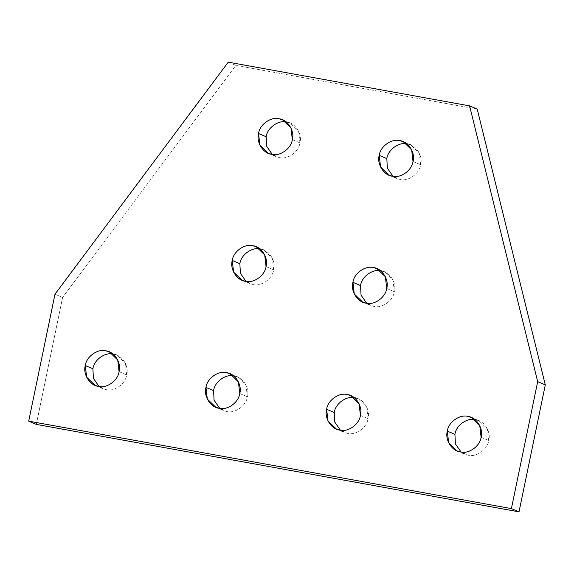 <?xml version="1.0" encoding="UTF-8"?>
<svg xmlns="http://www.w3.org/2000/svg" width="574" height="574" viewBox="0 0 574 574"><rect width="100%" height="100%" fill="white"/><g stroke="black" fill="none" stroke-linecap="round" stroke-linejoin="round"><path stroke-width="0.43" stroke-dasharray="2.87 2.15" d="M119.076 371.665L126.689 374.915C125.627 383.848 114.312 391.934 106.118 389.631L102.653 388.591L99.058 386.474L106.118 389.631C114.312 391.934 125.627 383.848 126.689 374.915L119.076 371.665M239.753 393.527L247.365 396.778C246.296 405.703 234.981 413.797 226.787 411.486L223.329 410.453L219.734 408.329L226.787 411.486C234.981 413.797 246.296 405.703 247.365 396.778L239.753 393.527M266.042 266.573L273.654 269.823C272.585 278.756 261.27 286.842 253.077 284.539L249.618 283.499L246.024 281.382L253.077 284.539C261.27 286.842 272.585 278.756 273.654 269.823L266.042 266.573M292.331 139.625L299.944 142.869C298.882 151.801 287.567 159.895 279.373 157.585L275.907 156.544L272.313 154.428L279.373 157.585C287.567 159.895 298.882 151.801 299.944 142.869L292.331 139.625M360.422 415.389L368.034 418.64C366.973 427.565 355.658 435.659 347.464 433.348L344.005 432.315L340.411 430.191L347.464 433.348C355.658 435.659 366.973 427.565 368.034 418.64L360.422 415.389M386.718 288.435L394.331 291.685C393.262 300.618 381.947 308.704 373.753 306.394L370.295 305.361L366.7 303.237L373.753 306.394C381.947 308.704 393.262 300.618 394.331 291.685L386.718 288.435M481.098 437.252L488.711 440.495C487.649 449.428 476.334 457.521 468.14 455.211L464.675 454.178L461.08 452.054L468.14 455.211C476.334 457.521 487.649 449.428 488.711 440.495L481.098 437.252M413.007 161.481L420.62 164.731C419.551 173.664 408.236 181.757 400.042 179.447L396.584 178.406L392.989 176.29L400.042 179.447C408.236 181.757 419.551 173.664 420.62 164.731L413.007 161.481M406.844 143.809L410.862 144.935L419.278 153.086L420.62 164.731C423.196 156.078 415.928 144.619 407.404 143.895L406.844 143.809M474.942 419.572L478.96 420.699L487.369 428.857L488.711 440.495C491.287 431.842 484.018 420.383 475.502 419.666L474.942 419.572M380.555 270.763L384.573 271.889L392.989 280.04L394.331 291.685C396.907 283.025 389.638 271.574 381.114 270.849L380.555 270.763M354.266 397.71L358.284 398.837L366.7 406.995L368.034 418.64C370.617 409.979 363.349 398.521 354.825 397.804L354.266 397.71M286.175 121.946L290.193 123.073L298.602 131.224L299.944 142.869C302.52 134.216 295.251 122.757 286.735 122.04L286.175 121.946M259.886 248.901L263.904 250.027L272.313 258.178L273.654 269.823C276.23 261.17 268.962 249.712 260.438 248.987L259.886 248.901M233.589 375.848L237.607 376.982L246.024 385.132L247.365 396.778C249.941 388.117 242.673 376.659 234.149 375.941L233.589 375.848M112.92 353.993L116.938 355.119L125.347 363.27L126.689 374.915C129.265 366.262 121.997 354.804 113.48 354.079L112.92 353.993M54.989 294.197L62.602 297.447L36.313 424.401L62.602 297.447L54.989 294.197M228.244 62.157L235.857 65.4L62.602 297.447L235.857 65.4L228.244 62.157M477.209 109.125L235.857 65.4L477.209 109.125M102.653 388.591L95.04 385.341M223.329 410.453L215.716 407.203M249.618 283.499L242.006 280.256M275.907 156.544L268.295 153.301M344.005 432.315L336.393 429.065M370.295 305.361L362.682 302.111M464.675 454.178L457.062 450.927M396.584 178.406L388.971 175.163M403.249 141.685L410.862 144.935M471.347 417.456L478.96 420.699M376.96 268.639L384.573 271.889M350.671 395.594L358.284 398.837M282.58 119.823L290.193 123.073M256.284 246.777L263.904 250.027M229.995 373.731L237.607 376.982M109.325 351.869L116.938 355.119"/><path stroke-width="0.86" d="M99.058 386.474L93.404 378.352L92.902 368.795L85.289 365.545L86.631 377.19L95.04 385.341L98.498 386.381C106.692 388.691 118.014 380.598 119.076 371.665L117.735 360.02L109.325 351.869L105.86 350.836C97.666 348.526 86.351 356.619 85.289 365.545L92.902 368.795C93.964 359.862 105.279 351.776 113.48 354.079C105.279 351.776 93.964 359.862 92.902 368.795L93.404 378.352L99.058 386.474M219.734 408.329L214.08 400.214L213.578 390.657L205.966 387.407L207.3 399.052L215.716 407.203L219.175 408.243C227.369 410.554 238.684 402.46 239.753 393.527L238.411 381.882L229.995 373.731L226.536 372.691C218.342 370.388 207.027 378.474 205.966 387.407L213.578 390.657C214.64 381.724 225.955 373.631 234.149 375.941C225.955 373.631 214.64 381.724 213.578 390.657L214.08 400.214L219.734 408.329M246.024 281.382L240.37 273.26L239.867 263.703L232.255 260.452L233.596 272.098L242.006 280.256L245.464 281.289C253.658 283.599 264.973 275.506 266.042 266.573L264.7 254.928L256.284 246.777L252.825 245.744C244.632 243.433 233.317 251.527 232.255 260.452L239.867 263.703C240.929 254.77 252.244 246.684 260.438 248.987C252.244 246.684 240.929 254.77 239.867 263.703L240.37 273.26L246.024 281.382M272.313 154.428L266.659 146.305L266.157 136.748L258.544 133.505L259.886 145.143L268.295 153.301L271.76 154.334C279.954 156.645 291.269 148.551 292.331 139.625L290.989 127.98L282.58 119.823L279.122 118.789C270.921 116.479 259.606 124.572 258.544 133.505L266.157 136.748C267.226 127.823 278.541 119.729 286.735 122.04C278.541 119.729 267.226 127.823 266.157 136.748L266.659 146.305L272.313 154.428M340.411 430.191L334.757 422.069L334.247 412.519L326.635 409.269L327.976 420.914L336.393 429.065L339.851 430.105C348.045 432.409 359.36 424.322 360.422 415.389L359.087 403.744L350.671 395.594L347.213 394.553C339.019 392.243 327.704 400.336 326.635 409.269L334.247 412.519C335.316 403.587 346.631 395.493 354.825 397.804C346.631 395.493 335.316 403.587 334.247 412.519L334.757 422.069L340.411 430.191M366.7 303.237L361.046 295.122L360.537 285.565L352.924 282.315L354.266 293.96L362.682 302.111L366.14 303.151C374.334 305.461 385.649 297.368 386.718 288.435L385.376 276.79L376.96 268.639L373.502 267.606C365.308 265.296 353.993 273.382 352.924 282.315L360.537 285.565C361.606 276.632 372.921 268.539 381.114 270.849C372.921 268.539 361.606 276.632 360.537 285.565L361.046 295.122L366.7 303.237M461.08 452.054L455.426 443.932L454.924 434.375L447.311 431.131L448.653 442.776L457.062 450.927L460.52 451.96C468.721 454.271 480.036 446.177 481.098 437.252L479.756 425.607L471.347 417.456L467.882 416.415C459.688 414.105 448.373 422.199 447.311 431.131L454.924 434.375C455.986 425.449 467.308 417.355 475.502 419.666C467.308 417.355 455.986 425.449 454.924 434.375L455.426 443.932L461.08 452.054M392.989 176.29L387.335 168.168L386.833 158.611L379.22 155.36L380.555 167.005L388.971 175.163L392.429 176.196C400.623 178.507 411.938 170.413 413.007 161.481L411.666 149.843L403.249 141.685L399.791 140.652C391.597 138.341 380.282 146.435 379.22 155.36L386.833 158.611C387.895 149.678 399.21 141.591 407.404 143.895C399.21 141.591 387.895 149.678 386.833 158.611L387.335 168.168L392.989 176.29M28.7 421.151L54.989 294.197L228.244 62.157L469.597 105.874L477.209 109.125L469.597 105.874L537.687 381.645L545.3 384.889L477.209 109.125L545.3 384.889L537.687 381.645L511.398 508.6L519.011 511.843L545.3 384.889L519.011 511.843L511.398 508.6L28.7 421.151L36.313 424.401L28.7 421.151L511.398 508.6L537.687 381.645L469.597 105.874L228.244 62.157L54.989 294.197L28.7 421.151M36.313 424.401L519.011 511.843L36.313 424.401M413.007 161.481C411.938 170.413 400.623 178.507 392.429 176.196C383.906 175.479 376.644 164.02 379.22 155.36C380.282 146.435 391.597 138.341 399.791 140.652C408.315 141.369 415.583 152.828 413.007 161.481M481.098 437.252C480.036 446.177 468.721 454.271 460.52 451.96C452.003 451.243 444.735 439.784 447.311 431.131C448.373 422.199 459.688 414.105 467.882 416.415C476.406 417.133 483.674 428.591 481.098 437.252M386.718 288.435C385.649 297.368 374.334 305.461 366.14 303.151C357.616 302.426 350.348 290.975 352.924 282.315C353.993 273.382 365.308 265.296 373.502 267.606C382.026 268.323 389.294 279.782 386.718 288.435M360.422 415.389C359.36 424.322 348.045 432.409 339.851 430.105C331.327 429.381 324.059 417.922 326.635 409.269C327.704 400.336 339.019 392.243 347.213 394.553C355.737 395.278 362.998 406.729 360.422 415.389M292.331 139.625C291.269 148.551 279.954 156.645 271.76 154.334C263.236 153.617 255.968 142.158 258.544 133.505C259.606 124.572 270.921 116.479 279.122 118.789C287.639 119.507 294.907 130.965 292.331 139.625M266.042 266.573C264.973 275.506 253.658 283.599 245.464 281.289C236.94 280.571 229.679 269.113 232.255 260.452C233.317 251.527 244.632 243.433 252.825 245.744C261.349 246.461 268.618 257.92 266.042 266.573M239.753 393.527C238.684 402.46 227.369 410.554 219.175 408.243C210.651 407.518 203.383 396.067 205.966 387.407C207.027 378.474 218.342 370.388 226.536 372.691C235.06 373.416 242.328 384.874 239.753 393.527M119.076 371.665C118.014 380.598 106.692 388.691 98.498 386.381C89.982 385.663 82.713 374.205 85.289 365.545C86.351 356.619 97.666 348.526 105.86 350.836C114.384 351.553 121.652 363.012 119.076 371.665"/></g></svg>
